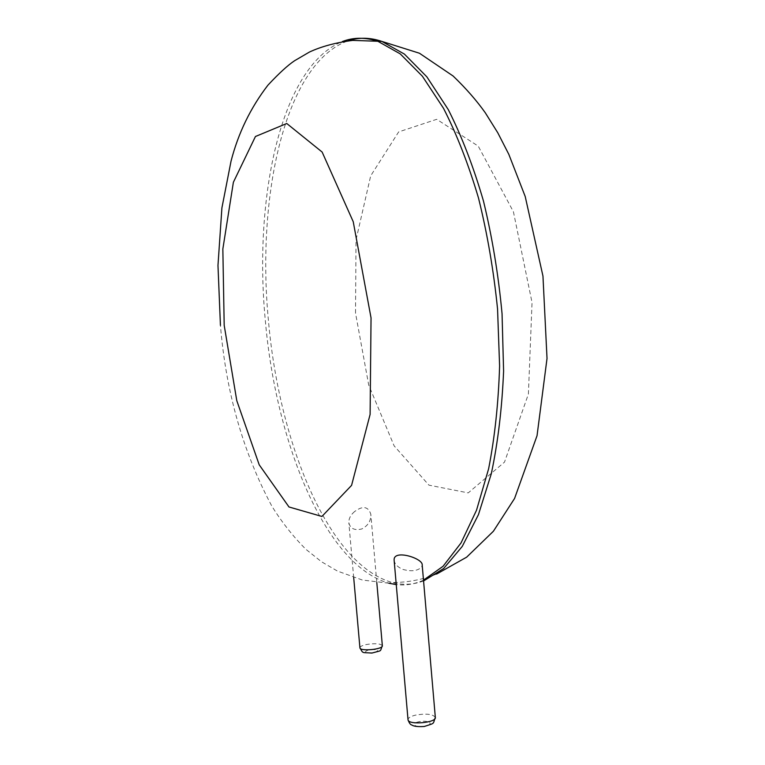 <?xml version="1.0" encoding="UTF-8"?>
<svg xmlns="http://www.w3.org/2000/svg" width="765" height="765" viewBox="0 0 765 765"><rect width="100%" height="100%" fill="white"/><g stroke="black" fill="none" stroke-linecap="round" stroke-linejoin="round"><path stroke-width="0.57" stroke-dasharray="3.83 2.87" d="M394.118 560.095C394.587 563.958 397.484 567.056 402.801 569.39C411.494 571.809 417.786 570.996 421.658 566.942L422.194 565.039M354.654 511.517C350.638 514.893 348.697 518.632 348.84 522.744C350.265 528.653 354.578 530.728 361.788 528.959C368.041 525.746 371.054 520.822 370.805 514.185C368.242 506.401 362.859 505.512 354.654 511.517M423.571 580.97C413.167 584.776 402.744 585.292 392.292 582.528L388.802 583.188C324.953 565.115 275.773 441.96 265.331 320.564C253.569 198.938 280.468 66.612 342.309 41.568M423.494 580.166C414.496 584.231 405.412 585.713 396.251 584.603M436.605 574.056C422.624 579.64 407.85 582.471 392.292 582.528C328.166 564.551 278.833 441.548 268.419 320.277C256.485 197.36 284.542 63.313 348.132 40.794M355.515 313.067L356.021 239.914L370.69 175.845L398.642 131.924L436.691 119.311L478.24 146.125L513.43 211.79L532.038 302.548L528.395 394.071L504.498 462.127L468.228 492.899L428.926 485.144L394.118 445.842L368.711 385.044L355.515 313.067M435.323 717.36C432.789 714.061 426.162 713.315 415.462 715.141C410.509 716.394 408.032 717.924 408.022 719.75M382.347 645.717C380.454 643.556 375.137 643.155 366.397 644.522C362.141 645.469 359.99 646.568 359.923 647.84M418.398 721.844C409.122 723.996 416.629 728.232 425.923 725.985C435.209 723.767 427.501 719.626 418.398 721.844M368.673 649.829C362.82 652.363 364.733 653.281 374.401 652.574C380.195 650.03 378.293 649.122 368.673 649.829M388.802 583.188L362.428 580.052L337.422 571.063L321.52 561.768L305.895 549.308C292.842 536.198 281.444 521.711 271.68 505.837C242.993 451.952 225.914 391.795 220.435 325.364M376.801 582.519L370.805 514.185M353.698 577.623L348.84 522.744"/><path stroke-width="1.15" d="M422.194 565.039C423.313 558.431 393.315 548.907 394.118 560.095L408.022 719.75C408.089 725.325 436.863 722.81 435.323 717.36L422.194 565.039M342.309 41.568C353.573 37.217 365.488 37.16 378.063 41.396L400.248 53.885L422.385 76.232L443.509 108.314C456.791 134.286 468.448 164.188 478.498 198.011C487.315 233.535 493.664 270.542 497.556 309.031L499.602 365.966C498.445 403.031 494.783 437.312 488.615 468.802L476.528 510.207L461.037 542.93L443.069 566.282L423.494 580.166M396.251 584.603L388.802 583.188M348.132 40.794C358.804 37.227 370.04 37.428 381.84 41.396L404.398 54.086L426.88 76.873L448.28 109.615C461.706 136.122 473.439 166.598 483.47 201.052C492.22 237.188 498.417 274.74 502.05 313.698L503.6 371.111C502.031 408.347 497.929 442.591 491.273 473.851L478.45 514.635L462.27 546.392L443.662 568.51L423.571 580.97M224.193 325.326L222.845 249.017L233.382 182.261L255.443 136.505L286.76 123.5L322.132 152.044L353.239 221.735L371.044 317.924L370.107 414.429L351.575 485.373L321.912 516.452L288.988 506.975L259.211 464.804L236.787 400.669L224.193 325.326M353.698 577.623L359.923 647.84C359.837 651.627 383.456 649.389 382.347 645.717L376.801 582.519M436.605 574.056L466.65 557.169L493.387 531.254L514.577 498.455L537.04 435.706L547.023 358.46L542.959 276.069L525.211 196.5L508.84 154.387L497.785 132.794L485.268 112.751C476.633 100.569 465.923 88.319 453.119 76.022L419.45 53.234L381.84 41.396L352.675 40.392C335.692 42.63 321.29 46.512 309.471 52.03L294.621 60.703C287.936 65.13 279.043 73.277 267.941 85.154C250.557 107.779 238.259 133.129 231.03 161.195L221.907 207.908L217.977 265.398L220.435 325.364M408.022 719.75C409.141 722.925 410.365 724.665 411.685 724.971C412.698 725.421 414.372 727.075 424.221 726.501C435.658 722.743 432.588 724.551 435.323 717.36M359.923 647.84C363.442 653.884 361.405 652.258 371.886 653.061C382.978 649.992 379.545 652.134 382.347 645.717"/></g></svg>
